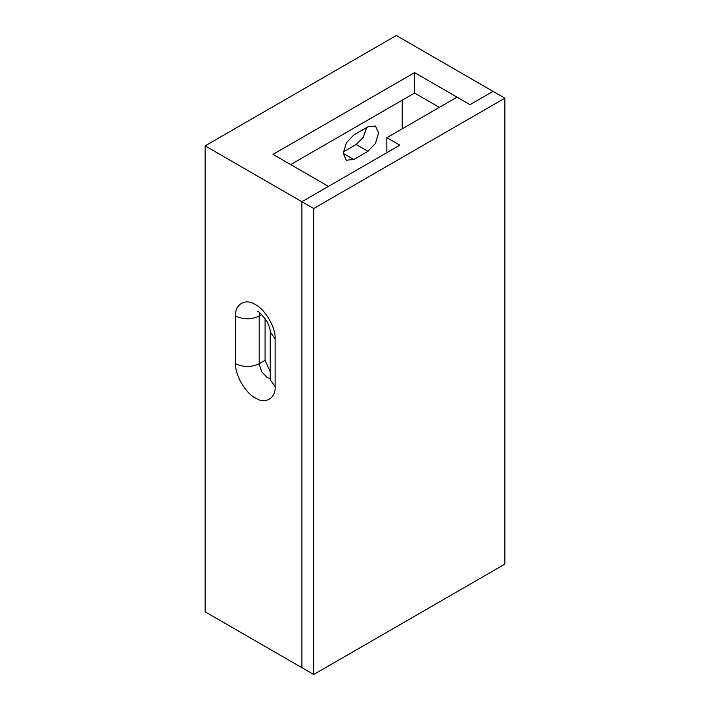 <?xml version="1.0" encoding="UTF-8"?>
<svg xmlns="http://www.w3.org/2000/svg" width="710" height="710" viewBox="0 0 710 710"><rect width="100%" height="100%" fill="white"/><g stroke="black" fill="none" stroke-linecap="round" stroke-linejoin="round"><path stroke-width="1.06" d="M265.087 318.426L265.087 360.316L270.235 371.88M439.366 107.37L414.587 93.063L414.587 72.624L272.995 154.372L328.455 186.393L301.901 201.72L301.901 667.684L205.146 611.825L205.146 145.861L301.901 201.72L301.901 667.684L313.705 674.5L504.854 564.139L504.854 98.175L313.705 208.536L313.705 674.5M343.267 151.958L356.18 144.494L363.192 137.394L366.733 127.507M205.146 145.861L396.295 35.5L493.051 91.359L470.047 104.645L457.062 97.155L386.861 137.687L399.836 145.177L301.901 201.72L313.705 208.536M353.82 134.962L367.975 126.788L375.492 126.043L378.599 132.921L375.492 143.385L367.975 151.31L353.82 159.484L346.311 160.229L343.196 153.351L346.311 142.887L353.82 134.962M414.587 72.624L470.047 104.645L493.051 91.359L504.854 98.175M414.587 93.063L290.692 164.596M402.197 100.216L402.197 128.829M386.861 152.668L386.861 137.687M275.116 338.856L270.235 332.04L270.235 379.726L275.116 386.542L275.116 338.856C276.004 328.073 265.132 309.249 255.352 304.625C245.58 297.952 234.708 304.235 235.587 316.03L235.587 363.715C234.708 374.498 245.58 393.322 255.352 397.955C265.132 404.62 276.004 398.345 275.116 386.542M270.235 378.581L267.155 377.516L261.52 371.57L259.185 363.715C251.322 367.398 243.459 367.398 235.587 363.715M265.087 360.316L259.185 363.715L259.185 316.03C251.322 319.704 243.459 319.704 235.587 316.03M261.768 314.548L259.185 316.03L259.78 312.888M353.82 159.484L343.196 153.351M367.975 151.31L356.18 144.494M270.235 379.726L270.288 380.551M270.235 332.04C270.466 329.795 269.285 326.076 266.676 320.893C261.333 313.953 258.342 310.9 257.712 311.752"/></g></svg>
